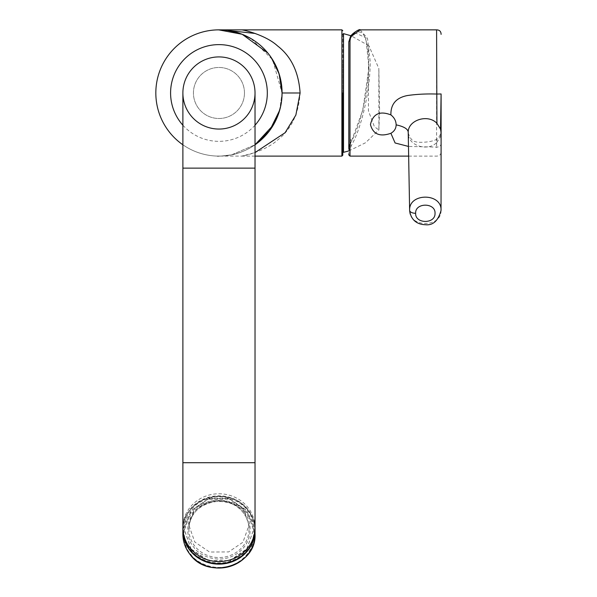 <?xml version="1.0" encoding="UTF-8"?>
<svg xmlns="http://www.w3.org/2000/svg" width="597" height="597" viewBox="0 0 597 597"><rect width="100%" height="100%" fill="white"/><g stroke="black" fill="none" stroke-linecap="round" stroke-linejoin="round"><path stroke-width="0.45" stroke-dasharray="2.98 2.24" d="M360.125 29.865L367.491 38.32L370.185 61.424C370.424 88.923 361.67 128.094 351.417 145.407L350.006 149.914A1.201 1.082 -0 0 1 348.805 148.832L348.805 43.417M348.805 148.16L350.275 143.534C359.946 127.549 368.924 90.095 368.752 62.409C367.595 33.163 361.439 24.992 350.275 37.909L350.932 36.357M348.805 41.894L350.275 37.909M354.596 32.619L365.857 37.768L368.924 67.804L362.767 110.423L350.275 144.22L348.805 148.832L348.805 154.13L350.812 139.511L349.126 146.131M441.101 143.079L441.101 143.243C441.034 145.765 439.526 147.049 436.594 147.116L408.475 146.429M436.594 38.32L436.594 147.116C436.706 138.952 436.817 137.355 436.922 142.332C427.833 152.153 407.43 145.407 408.229 132.84M408.229 133.019C410.042 138.34 412.393 141.213 415.273 141.638C417.803 142.825 431.034 142.638 436.84 139.213L436.922 142.332L440.549 136.526L440.899 130.594M441.101 94.401L441.101 142.989M441.034 210.442C441.631 227.927 408.766 227.718 409.624 210.316L409.624 210.293M441.101 141.967L440.623 133.034C440.168 135.489 438.907 137.549 436.832 139.205M440.549 136.526L441.101 132.482L441.101 140.332M342.79 92.983L342.79 155.205L342.79 92.983M251.143 38.686L272.59 59.7L282.075 92.983A63.125 63.125 0 0 0 218.95 29.857A63.125 63.125 0 0 0 155.832 92.983A63.125 63.125 0 0 1 218.95 29.857A63.125 63.125 0 0 0 155.832 92.983A63.125 63.125 0 0 0 255.023 144.787L231.629 154.817L221.465 156.056L216.651 156.063L241.867 156.108L255.023 152.563M271.329 57.752L267.829 53.043M218.696 29.857L217.838 29.872M217.196 29.887L228.091 30.522M239.852 33.425L242.472 34.402M255.023 156.108L241.867 156.108C246.68 155.444 266.71 150.078 277.493 140.108C291.164 129.579 298.701 113.87 300.104 92.983C298.701 72.095 291.164 56.387 277.493 45.865C266.71 35.887 246.68 30.522 241.867 29.857M216.651 156.063L221.465 156.056L231.629 154.817L255.023 144.787A63.125 63.125 0 0 1 155.832 92.983A63.125 63.125 0 0 0 218.95 156.108A63.125 63.125 0 0 0 282.075 92.983L279.836 109.639M279.65 110.311L282.075 92.983L300.104 92.983M182.883 92.983A36.074 36.074 0 0 0 218.95 129.056A36.074 36.074 0 0 0 255.023 92.983A36.074 36.074 0 0 1 218.95 129.056M182.883 144.787A63.125 63.125 0 0 0 282.075 92.983A63.125 63.125 0 0 0 218.95 29.857M244.464 92.983A25.514 25.514 0 0 1 218.95 118.497A25.514 25.514 0 0 1 193.435 92.983A25.514 25.514 0 0 1 218.95 67.468A25.514 25.514 0 0 1 244.464 92.983A25.514 25.514 0 0 1 218.95 118.497A25.514 25.514 0 0 1 193.435 92.983A25.514 25.514 0 0 1 218.95 67.468A25.514 25.514 0 0 1 244.464 92.983M255.009 528.696A36.074 33.895 0 0 0 218.95 495.831A36.074 33.895 0 0 0 182.898 528.696M243.143 508.435L228.367 498.376L209.241 498.473L194.958 508.181L188.891 525.203L194.764 541.964L209.532 552.024L228.666 551.927L242.942 542.218L249.009 525.203L243.143 508.435M191.137 549.21L184.383 529.927L191.361 510.36L207.778 499.189L229.778 499.085L246.77 510.644L253.516 529.927L246.539 549.501L230.121 560.665L208.122 560.777L191.137 549.21M191.137 549.009L184.383 529.726L190.95 510.681L208.152 498.868L229.457 498.779L246.77 510.442L253.516 529.726L246.957 548.77L229.755 560.576L208.45 560.665L191.137 549.009M343.514 152.332L343.514 33.633M342.79 63.655L342.79 151.645L342.79 63.655M368.431 61.498L368.431 110.841L374.386 126.683L378.886 129.982L378.841 68.521L368.894 45.753L368.431 55.051M350.275 143.534L350.275 144.22A1.201 0.948 -149.8 0 0 351.417 145.407M350.006 149.914L350.006 156.108M436.594 147.653L436.594 147.116M341.894 29.857L341.894 156.108M255.023 125.206A48.364 48.364 0 0 1 182.883 125.206M182.883 168.13L255.023 168.13M255.023 462.705L182.883 462.705M255.023 527.666A36.074 33.895 0 0 0 218.95 493.771A36.074 33.895 0 0 0 182.883 527.666M244.106 512.286C239.688 504.666 219.271 493.503 200.391 506.084C182.025 519.315 187.354 540.949 193.794 547.165C198.211 554.777 218.636 565.949 237.509 553.359C255.874 540.136 250.546 518.502 244.106 512.286M243.143 512.547A30.059 28.246 -0 0 0 209.562 502.48A30.059 28.246 -0 0 0 188.891 529.315A30.059 28.246 -0 0 0 194.764 546.083A30.059 28.246 -0 0 0 228.345 556.143A30.059 28.246 -0 0 0 249.009 529.315A30.059 28.246 -0 0 0 243.143 512.547M247.255 510.308C254.494 517.301 260.493 541.643 239.83 556.523C218.599 570.68 195.622 558.113 190.652 549.546C183.406 542.554 177.413 518.218 198.077 503.338C219.308 489.174 242.285 501.741 247.255 510.308M182.883 529.979A36.074 33.895 180 0 1 207.808 498.002A36.074 33.895 180 0 1 247.979 510.114A36.074 33.895 180 0 1 255.023 529.979M182.883 534.143A36.074 33.895 180 0 1 207.681 501.943A36.074 33.895 180 0 1 247.979 514.024A36.074 33.895 180 0 1 255.023 534.143M190.652 554.068C195.622 562.635 218.599 575.202 239.83 561.046C260.493 546.165 254.494 521.823 247.255 514.83C242.285 506.263 219.308 493.697 198.077 507.86C177.413 522.741 183.406 547.083 190.652 554.068M408.647 156.108L436.594 156.108C439.541 156.041 441.041 154.541 441.101 151.593M441.101 139.713L441.108 135.459M276.642 67.364L278.172 71.133M261.546 46.394L261.143 46.036M262.382 47.178L262.008 46.82M263.217 47.984L263.605 48.364M250.106 38.081L248.979 37.462M249.427 37.701L249.897 37.969M250.352 38.223L250.755 38.454M240.442 33.633L238.531 32.977M240.927 33.813L241.33 33.962M217.733 29.872L225.987 30.268L237.494 32.648C236.539 31.865 231.158 30.947 221.36 29.91L217.733 29.872M226.853 30.357L224.83 30.134M225.203 30.171L226.442 30.305M282.038 90.722L281.814 87.252M216.674 29.902L217.636 29.872L216.674 29.902M276.672 67.439L278.18 71.155M262.844 47.618L263.628 48.387M264.061 48.827L264.702 49.499M265.404 50.245L266.15 51.066M250.315 38.208L250.762 38.462M227.375 30.425L225.823 30.238M280.605 106.52L278.971 112.542M265.941 135.131L265.538 135.579M265.016 136.146L264.613 136.571M264.24 136.959L261.508 139.601M251.307 147.183L247.367 149.347L251.307 147.183M242.688 151.474L239.054 152.817L242.688 151.474M236.613 153.586L237.494 153.317C228.711 156.339 215.248 156.25 217.733 156.093C213.763 156.959 236.337 154.765 237.494 153.317L236.613 153.586M225.823 155.727L228.464 155.384L225.823 155.727M216.98 156.078L217.636 156.093L216.98 156.078M282.023 95.557L281.926 97.363M281.859 98.199L281.814 98.714M231.032 154.944L233.912 154.31L231.032 154.944M249.009 525.203L249.009 529.315C248.956 523.166 247.009 517.599 243.166 512.614C227.897 490.63 187.264 503.181 188.891 529.315L188.891 525.203M255.023 530.24C254.956 522.8 252.606 516.077 247.964 510.062C229.614 483.674 181.003 498.696 182.883 530.24M342.79 151.645L342.79 34.32M342.79 151.854L342.79 34.111M348.805 150.944L365.468 142.787L378.886 129.982L379.58 110.027L378.841 68.521M368.894 45.753L351.126 35.798"/><path stroke-width="0.9" d="M348.805 148.832L348.805 41.894L350.454 36.686A1.201 1.03 36.3 0 0 350.275 37.215L348.805 41.894A1.201 0.993 -0 0 1 350.006 40.909L350.402 38.32L351.417 36.32L360.118 29.865L436.594 29.857C439.541 29.925 441.041 31.432 441.101 34.372M408.475 146.429L395.095 142.974L390.893 133.288C379.834 137.131 373.013 134.221 370.446 124.542C372.998 113.803 379.811 110.587 390.893 114.908C390.662 104.139 396.184 97.684 407.482 95.527C416.527 94.222 426.236 93.722 436.594 94.042L441.101 93.968L441.101 94.401M390.893 133.288C394.318 131.31 396.065 128.497 396.139 124.855C396.05 120.892 394.304 117.579 390.893 114.908M348.805 43.417L348.805 42.566M350.932 36.357L354.596 32.619M350.006 40.909L350.006 156.108L348.805 154.907L348.805 154.13M441.101 142.989L441.101 143.534M415.639 213.293C415.042 202.405 435.75 202.502 435.026 213.39C435.474 224.159 415.042 224.062 415.639 213.293A6.015 3.007 180 0 1 409.624 210.316L408.229 132.84C407.423 120.273 427.848 113.512 436.922 123.34L436.594 29.857M409.632 210.457L409.632 210.577C411.266 222.278 419.863 224.576 425.146 224.696C432.832 225.696 438.131 220.95 441.041 210.457L441.041 210.308C441.884 192.764 408.766 192.771 409.624 210.316L408.229 132.84C408.46 129.303 404.43 126.639 396.139 124.855M441.101 143.243L441.101 141.967M436.922 123.34L440.549 129.146L441.101 93.968L441.101 132.497M441.101 140.332L441.101 143.079M342.79 92.983L342.79 155.205L342.79 92.983M273.426 124.87L255.023 144.787A63.125 63.125 0 0 0 218.95 29.857A63.125 63.125 0 0 1 282.075 92.983L279.112 73.864L271.329 57.752M267.829 53.043L242.173 34.283L218.696 29.857M217.838 29.872L341.894 29.857L342.79 30.76M228.241 30.551L239.852 33.425M242.472 34.402L251.143 38.686M255.023 152.563L285.112 132.691L295.858 115.072L300.104 92.983C298.701 72.095 291.164 56.387 277.493 45.865C266.71 35.887 246.68 30.522 241.867 29.857M341.894 29.857L341.894 156.108L255.023 156.108M279.836 109.639L273.523 124.706M300.104 92.983L282.075 92.983A63.125 63.125 0 0 1 255.023 144.787L269.71 130.512L279.65 110.311M182.883 168.13L255.023 168.13L255.023 92.983A36.074 36.074 0 0 0 218.95 56.916A36.074 36.074 0 0 0 182.883 92.983A36.074 36.074 0 0 0 218.95 129.056A36.074 36.074 0 0 0 255.023 92.983A36.074 36.074 0 0 0 218.95 56.916A36.074 36.074 0 0 0 182.883 92.983A36.074 36.074 0 0 1 218.95 56.916A36.074 36.074 0 0 0 182.883 92.983L182.883 462.705L255.023 462.705L255.023 529.726A36.074 33.895 0 0 0 255.009 528.696M218.95 29.857A63.125 63.125 0 0 0 182.883 144.787M182.898 528.696A36.074 33.895 0 0 0 182.883 529.726A36.074 33.895 0 0 0 218.95 563.62A36.074 33.895 0 0 0 255.023 529.726M342.782 34.216L343.514 33.633L343.514 152.332L342.782 151.75M360.118 29.865C360.185 28.343 351.432 33.783 350.454 36.686A1.201 1.03 36.3 0 1 351.417 36.32M408.236 133.303L408.229 132.862M440.899 130.594L441.041 127.474L441.108 132.818L440.549 129.146M182.883 125.206A48.364 48.364 0 0 1 218.95 44.618A48.364 48.364 0 0 1 255.023 125.206M255.023 92.983A36.074 36.074 0 0 0 218.95 56.916M182.883 462.705L182.883 527.666A36.074 33.895 0 0 0 218.95 561.561A36.074 33.895 0 0 0 255.023 527.666M255.023 534.143L255.023 529.979A36.074 33.895 180 0 1 255.023 530.24A36.074 33.895 180 0 1 230.226 562.434A36.074 33.895 180 0 1 189.928 550.359A36.074 33.895 180 0 1 182.883 530.24A36.074 33.895 180 0 1 182.883 529.979L182.883 534.143A36.074 33.895 180 0 0 189.928 554.262A36.074 33.895 180 0 0 230.226 566.344A36.074 33.895 180 0 0 255.023 534.143C256.904 565.687 208.293 580.702 189.943 554.322C185.301 548.307 182.943 541.583 182.883 534.143M350.006 156.108L408.647 156.108M441.093 152.19L441.101 151.593M441.108 132.847L441.034 210.323M441.108 135.459L441.101 97.527M341.894 156.108L342.79 155.205M278.172 71.133L280.612 79.461M262.008 46.82L262.382 47.178M262.844 47.618L263.217 47.984M263.605 48.364L266.15 51.066M248.979 37.462L249.427 37.701M249.897 37.969L250.352 38.223M250.755 38.454L251.479 38.887M238.531 32.977L240.927 33.813M241.33 33.962L242.688 34.492M237.427 32.626L236.613 32.38M227.547 30.447L255.232 33.477L226.853 30.357M224.83 30.134L225.203 30.171M226.442 30.305L225.823 30.238M281.814 87.252L282.038 90.722M217.562 29.872L216.98 29.895M278.18 71.155L280.605 79.446M264.702 49.499L265.404 50.245M250.762 38.462L251.18 38.708M240.636 33.701L242.695 34.499M278.971 112.542L278.306 114.475M267.419 133.422L266.837 134.116M266.635 134.34L266.09 134.967M265.538 135.579L265.016 136.146M264.613 136.571L267.501 133.325M262.598 138.586L261.964 139.183M281.814 98.714L282.075 93.162M282.075 93.244L282.023 95.557M281.926 97.363L281.859 98.199M280.605 106.52L278.18 114.811M264.24 136.959L263.74 137.459M263.523 137.683L262.747 138.437M255.023 168.13L255.023 462.705M182.883 527.666L182.883 529.726M348.805 150.944L343.514 152.332M351.126 35.798L343.514 33.633"/></g></svg>
